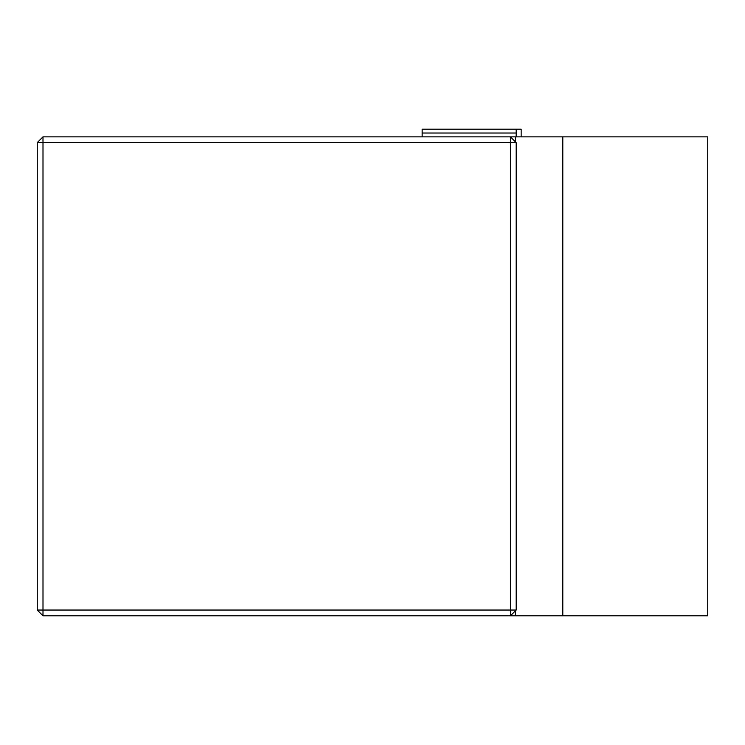 <?xml version="1.0" encoding="UTF-8"?>
<svg xmlns="http://www.w3.org/2000/svg" width="745" height="745" viewBox="0 0 745 745"><rect width="100%" height="100%" fill="white"/><g stroke="black" fill="none" stroke-linecap="round" stroke-linejoin="round"><path stroke-width="1.12" d="M37.25 610.053L37.25 142.621L42.996 136.866L562.801 136.866L562.801 615.798L42.996 615.798L42.996 610.053L510.427 610.053L510.427 142.621L42.996 142.621L42.996 610.053L37.25 610.053L42.996 615.798M562.801 615.798L707.75 615.798L707.75 136.866L562.801 136.866M515.549 615.798L515.549 610.686M516.183 142.621L510.427 136.866L510.427 142.621L516.183 142.621L516.183 610.053L510.427 610.053L510.427 615.798L516.183 610.053M515.549 141.988L515.549 136.866M37.25 142.621L42.996 142.621L42.996 136.866M422.154 136.866L422.154 129.202L516.183 129.202L516.183 133.029L516.183 129.202L521.155 129.202L521.155 136.866M516.183 136.866L516.183 133.029L422.154 133.029"/></g></svg>
